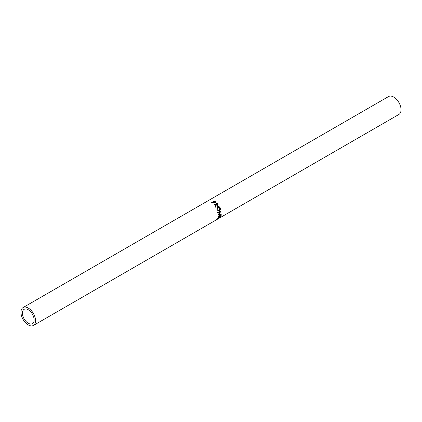 <?xml version="1.0" encoding="UTF-8"?>
<svg xmlns="http://www.w3.org/2000/svg" width="422" height="422" viewBox="0 0 422 422"><rect width="100%" height="100%" fill="white"/><g stroke="black" fill="none" stroke-linecap="round" stroke-linejoin="round"><path stroke-width="0.63" d="M28.269 323.252A8.271 4.774 60 0 1 22.867 315.962A8.271 4.774 60 0 1 24.133 309.337A8.271 4.774 60 0 1 28.269 309.748A8.271 4.774 60 0 1 33.67 317.033A8.271 4.774 60 0 1 32.404 323.658A8.271 4.774 60 0 1 28.269 323.252M214.492 201.014A10.339 5.966 60 0 1 215.093 201.431L215.742 202.006L215.526 202.971L214.149 202.892L213.321 202.312A10.339 5.966 60 0 0 213.099 202.159L211.675 202.987A10.339 5.966 60 0 0 211.396 202.803L214.492 201.014L214.471 201.394M215.864 202.597L215.526 202.971M216.95 203.093A10.339 5.966 60 0 1 217.509 203.726L218.074 204.512L217.794 205.678L216.043 204.928L215.558 207.033A10.339 5.966 60 0 0 215.283 206.632L215.742 204.564A10.339 5.966 60 0 0 215.536 204.332L214.112 205.161A10.339 5.966 60 0 0 213.859 204.881L216.808 203.399A9.822 5.671 60 0 1 217.341 204L217.868 204.744L217.567 205.878M220.152 207.766C220.6 209.106 220.321 210.124 219.313 210.821L218.496 211.032L216.913 209.676L217.451 206.711C218.538 206.226 219.435 206.574 220.152 207.766L219.851 207.835C220.273 209.112 219.983 210.093 218.976 210.789L218.316 211.005M218.279 214.439A10.339 5.966 60 0 1 218.285 214.518L220.516 214.524L218.264 216.133A10.339 5.966 60 0 1 218.227 216.433L221.371 214.202A10.339 5.966 60 0 0 221.376 214.16L218.839 214.154L221.154 211.111A10.339 5.966 60 0 0 221.144 211.063L217.931 212.329A10.339 5.966 60 0 1 218.016 212.683L220.326 211.77L218.279 214.439M221.202 215.294A10.339 5.966 60 0 1 220.595 216.829L220.273 217.013A10.339 5.966 60 0 0 220.811 215.747L219.862 216.296A10.339 5.966 60 0 1 219.324 217.562L219.007 217.747A10.339 5.966 60 0 0 219.545 216.481L218.353 217.166A10.339 5.966 60 0 1 217.815 218.432L217.499 218.617A10.339 5.966 60 0 0 218.105 217.082L221.202 215.294M216.417 219.809L219.182 218.206L216.549 219.73L216.249 219.815L216.549 219.73L216.28 219.287M219.182 218.206L218.401 217.799M215.869 219.978L218.876 218C219.857 217.541 220.062 217.546 219.482 218.032L219.16 218.221M219.815 217.683L219.482 218.032L219.218 217.588M28.269 324.94A10.339 5.966 -120 0 0 33.438 325.452A10.339 5.966 -120 0 0 35.021 317.17A10.339 5.966 -120 0 0 28.269 308.06A10.339 5.966 -120 0 0 23.099 307.548A10.339 5.966 -120 0 0 21.517 315.83A10.339 5.966 -120 0 0 28.269 324.94M219.334 218.127L398.901 114.452A10.339 5.966 -120 0 0 400.483 106.17A10.339 5.966 -120 0 0 393.731 97.06A10.339 5.966 -120 0 0 388.562 96.548L23.099 307.548M217.668 212.598L220.326 211.77M217.921 214.339L220.516 214.524M221.007 213.954L221.371 214.202M220.701 214.17L220.353 214.413M218.475 213.98L218.839 214.154M220.801 211.016L221.154 211.111M220.611 211.274L220.252 211.749M219.313 210.821L218.976 210.789M217.451 206.711L217.203 206.88C218.285 206.39 219.171 206.711 219.851 207.835M216.924 209.544L218.591 210.631L219.208 210.462L219.841 207.967L217.399 207.202L216.924 209.544L218.411 210.61M217.657 207.049L217.225 209.476M216.043 204.928L215.331 207.228M213.991 205.029L216.808 203.399M215.858 204.153L217.573 205.356L217.404 204.164A10.339 5.966 60 0 0 216.887 203.557L215.7 204.443L216.175 205.008L217.525 205.398M215.093 201.431L215.79 202.75M215.742 202.006L215.658 202.37M213.147 202.191L213.416 202.032M215.062 203.124L215.368 202.644M215.368 202.824L215.009 201.79A10.339 5.966 60 0 0 214.45 201.384L213.421 201.974L215.262 202.729L215.162 203.077M213.949 202.37L213.891 202.755M213.421 201.974L213.384 202.375M217.509 203.726L217.341 204M216.354 204.744L216.175 205.008M33.438 325.452L216.101 219.994M219.166 217.515L219.456 217.931M218.237 210.62L218.591 210.631"/></g></svg>
